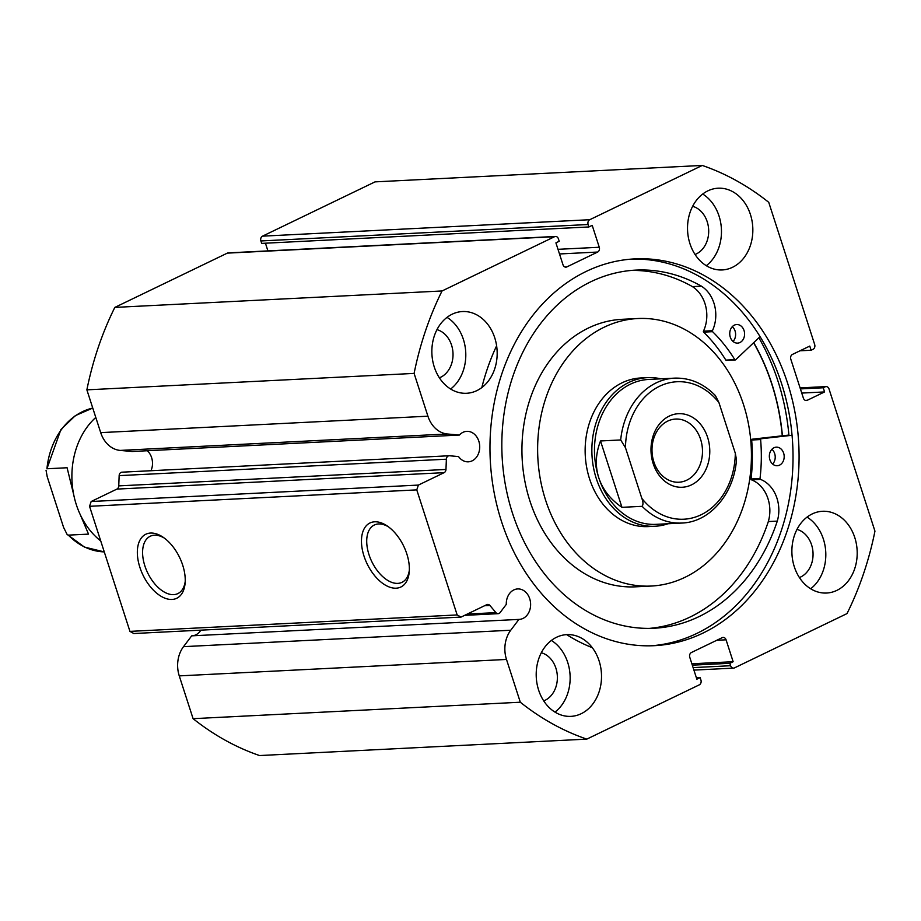 <?xml version="1.0" encoding="UTF-8"?>
<svg xmlns="http://www.w3.org/2000/svg" width="921" height="921" viewBox="0 0 921 921"><rect width="100%" height="100%" fill="white"/><g stroke="black" fill="none" stroke-linecap="round" stroke-linejoin="round"><path stroke-width="1.38" d="M660.783 378.83A74.405 59.347 87.1 0 0 647.521 377.633L640.797 377.967A74.405 59.347 87.1 0 0 618.072 384.955A74.405 59.347 87.1 0 0 587.172 469.917A74.405 59.347 87.1 0 0 648.257 526.593L654.981 526.259A74.405 59.347 87.1 0 0 668.059 523.738M637.804 318.528L622.124 319.311A133.925 106.824 87.1 0 0 581.232 331.882A133.925 106.824 87.1 0 0 525.592 484.814A133.925 106.824 87.1 0 0 635.559 586.827L651.239 586.044A133.925 106.824 87.1 0 0 692.132 573.472A133.925 106.824 87.1 0 0 747.771 420.54A133.925 106.824 87.1 0 0 637.804 318.528A133.925 106.824 87.1 0 0 596.912 331.1A133.925 106.824 87.1 0 0 541.283 484.02A133.925 106.824 87.1 0 0 651.239 586.044M782.274 435.817A193.456 154.291 87.1 0 0 753.597 342.75M100.7 432.628L427.92 416.188L414.105 373.408L86.873 389.848L100.7 432.628A27.78 22.15 87.1 0 0 120.144 450.415L132.152 451.497L459.383 435.057A15.254 12.169 -92.9 0 1 462.952 432.34A15.254 12.169 -92.9 0 1 466.786 431.35A15.254 12.169 -92.9 0 1 479.415 443.531A15.254 12.169 -92.9 0 1 472.151 460.834A15.254 12.169 -92.9 0 1 468.317 461.824A15.254 12.169 -92.9 0 1 458.543 456.574L449.483 455.757A3.719 2.97 87.1 0 0 449.16 455.757A3.719 2.97 87.1 0 0 448.216 455.999A3.719 2.97 87.1 0 0 446.374 459.199L119.154 475.639A3.719 2.97 -92.9 0 1 120.996 472.427A3.719 2.97 -92.9 0 1 121.929 472.185A3.719 2.97 -92.9 0 1 122.263 472.197M147.314 450.737A15.254 12.169 -92.9 0 1 150.975 470.735M693.099 667.61L730.618 665.722L729.835 663.293L733.139 661.704L726.07 639.807A3.719 2.97 -92.9 0 0 723.135 637.424A3.719 2.97 -92.9 0 0 722.191 637.666L691.406 652.517A3.719 2.97 -92.9 0 0 689.783 657.318L696.852 679.203L700.144 677.614L700.927 680.043A3.719 2.97 87.1 0 1 699.304 684.844L586.792 739.126A297.621 237.376 -92.9 0 1 520.307 702.228L506.492 659.448A27.78 22.15 -92.9 0 1 510.752 630.229L518.914 619.407A15.254 12.169 87.1 0 0 519.214 619.396A15.254 12.169 87.1 0 0 523.047 618.405A15.254 12.169 87.1 0 0 530.312 601.102A15.254 12.169 87.1 0 0 517.683 588.933A15.254 12.169 87.1 0 0 513.849 589.924A15.254 12.169 87.1 0 0 506.285 604.395L500.126 612.546A3.719 2.97 87.1 0 1 498.134 613.674A3.719 2.97 87.1 0 1 495.935 612.626L489.914 605.477L484.55 605.742M192.282 635.812A15.254 12.169 87.1 0 0 195.828 634.845A15.254 12.169 87.1 0 0 200.882 630.148M364.002 556.077A35.551 20.32 64.2 0 1 365.487 526.697A35.551 20.32 64.2 0 1 387.096 525.879A35.551 20.32 64.2 0 1 406.829 553.924A35.551 20.32 64.2 0 1 409.246 571.814A35.551 20.32 64.2 0 1 389.767 587.184A35.551 20.32 64.2 0 1 364.002 556.077M388.409 526.812A31.832 18.201 -115.8 0 0 374.329 525.005A31.832 18.201 -115.8 0 0 368.987 554.638A31.832 18.201 -115.8 0 0 401.993 582.337A31.832 18.201 -115.8 0 0 409.338 570.203M139.877 567.324A35.551 20.32 64.2 0 1 141.362 537.945A35.551 20.32 64.2 0 1 162.971 537.139A35.551 20.32 64.2 0 1 182.703 565.183A35.551 20.32 64.2 0 1 185.121 583.062A35.551 20.32 64.2 0 1 165.642 598.443A35.551 20.32 64.2 0 1 139.877 567.324M164.283 538.06A31.832 18.201 -115.8 0 0 150.204 536.264A31.832 18.201 -115.8 0 0 144.862 565.885A31.832 18.201 -115.8 0 0 177.868 593.596A31.832 18.201 -115.8 0 0 185.213 581.45M753.723 342.647A193.64 154.44 -92.9 0 1 782.424 435.806M758.869 337.754A201.826 160.968 -92.9 0 1 788.906 435.069L752.169 439.202A0.748 0.599 -92.9 0 0 751.651 440.008A154.763 123.437 87.1 0 1 751.052 478.989A0.748 0.599 -92.9 0 0 751.478 479.829A31.521 25.143 87.1 0 1 768.31 521.551L777.289 521.113A31.521 25.143 87.1 0 0 760.447 479.381A0.748 0.599 -92.9 0 1 760.021 478.54A154.763 123.437 87.1 0 0 760.619 439.559A0.748 0.599 -92.9 0 1 761.137 438.753L792.048 435.276M631.794 259.077A193.64 154.44 -92.9 0 1 789.458 415.555A193.64 154.44 -92.9 0 1 696.875 633.406A193.64 154.44 -92.9 0 1 651.205 645.794M586.124 271.465A193.64 154.44 -92.9 0 1 634.811 258.893A193.64 154.44 -92.9 0 1 795.18 413.391A193.64 154.44 -92.9 0 1 702.93 633.107A193.64 154.44 -92.9 0 1 654.232 645.679A193.64 154.44 -92.9 0 1 493.875 491.181A193.64 154.44 -92.9 0 1 586.124 271.465M812.195 513.941A40.927 32.638 -92.9 0 1 822.488 511.282A40.927 32.638 -92.9 0 1 856.38 543.943A40.927 32.638 -92.9 0 1 836.878 590.373A40.927 32.638 -92.9 0 1 826.586 593.032A40.927 32.638 -92.9 0 1 792.705 560.382A40.927 32.638 -92.9 0 1 812.195 513.941M807.049 517.118A40.927 32.638 -92.9 0 1 825.757 552.093A40.927 32.638 -92.9 0 1 810.653 588.772M707.846 190.866A40.927 32.638 -92.9 0 1 718.127 188.206A40.927 32.638 -92.9 0 1 752.02 220.856A40.927 32.638 -92.9 0 1 732.529 267.286A40.927 32.638 -92.9 0 1 722.237 269.945A40.927 32.638 -92.9 0 1 688.344 237.296A40.927 32.638 -92.9 0 1 707.846 190.866M702.7 194.032A40.927 32.638 -92.9 0 1 721.408 229.018A40.927 32.638 -92.9 0 1 706.292 265.685M556.526 637.274A40.927 32.638 -92.9 0 1 566.818 634.627A40.927 32.638 -92.9 0 1 600.699 667.276A40.927 32.638 -92.9 0 1 581.209 713.706A40.927 32.638 -92.9 0 1 570.916 716.365A40.927 32.638 -92.9 0 1 537.024 683.716A40.927 32.638 -92.9 0 1 556.526 637.274M551.38 640.452A40.927 32.638 -92.9 0 1 570.087 675.427A40.927 32.638 -92.9 0 1 554.972 712.106M452.165 314.199A40.927 32.638 -92.9 0 1 462.457 311.54A40.927 32.638 -92.9 0 1 496.35 344.189A40.927 32.638 -92.9 0 1 476.859 390.619A40.927 32.638 -92.9 0 1 466.567 393.279A40.927 32.638 -92.9 0 1 432.674 360.629A40.927 32.638 -92.9 0 1 452.165 314.199M447.019 317.365A40.927 32.638 -92.9 0 1 465.738 352.352A40.927 32.638 -92.9 0 1 450.622 389.019M436.968 329.649A24.925 19.882 -92.9 0 1 452.936 352.144A24.925 19.882 -92.9 0 1 440.652 377.265A24.925 19.882 -92.9 0 1 439.386 377.806M541.318 652.736A24.925 19.882 -92.9 0 1 557.286 675.22A24.925 19.882 -92.9 0 1 545.002 700.34A24.925 19.882 -92.9 0 1 543.735 700.893M692.638 206.316A24.925 19.882 -92.9 0 1 708.606 228.811A24.925 19.882 -92.9 0 1 696.322 253.931A24.925 19.882 -92.9 0 1 695.056 254.472M796.987 529.402A24.925 19.882 -92.9 0 1 812.967 551.886A24.925 19.882 -92.9 0 1 800.683 577.007A24.925 19.882 -92.9 0 1 799.405 577.559M262.52 236.156L589.751 219.716A3.719 2.97 87.1 0 0 588.116 224.517L260.896 240.957A3.719 2.97 -92.9 0 1 262.52 236.156L375.031 181.874L702.263 165.446A297.621 237.376 -92.9 0 1 768.747 202.332L814.671 344.512A3.719 2.97 87.1 0 1 813.036 349.312L811.113 350.245L809.766 346.077L792.451 354.424A3.719 2.97 -92.9 0 0 790.817 359.225L803.388 398.137A3.719 2.97 -92.9 0 0 806.324 400.52A3.719 2.97 -92.9 0 0 807.257 400.278L824.583 391.932L823.236 387.764L825.158 386.832L800.142 388.086M586.792 739.126L259.572 755.554A297.621 237.376 -92.9 0 1 193.088 718.668L179.261 675.887A27.78 22.15 -92.9 0 1 183.521 646.657L191.695 635.847L518.914 619.407M129.942 631.38L457.161 614.94L461.03 617.093L133.81 633.521L129.942 631.38L89.544 506.308L91.167 501.508L116.909 489.097A3.719 2.97 87.1 0 0 118.751 485.885L445.971 469.457A3.719 2.97 -92.9 0 1 444.129 472.657L116.909 489.097M119.154 475.639L118.751 485.885M86.873 389.848A297.621 237.376 -92.9 0 1 114.826 307.407L227.337 253.125A3.719 2.97 -92.9 0 1 228.27 252.884L555.49 236.455A3.719 2.97 87.1 0 0 554.557 236.697L227.337 253.125M265.432 243.202L267.919 250.892M260.896 240.957L261.679 243.386L588.899 226.957L588.116 224.517M589.751 219.716L702.263 165.446M557.999 249.326L599.272 247.254L592.203 225.357L588.899 226.957M599.272 247.254A3.719 2.97 -92.9 0 1 597.648 252.043L559.496 253.966M564.964 266.998L566.852 266.906L597.648 252.043M566.852 266.906A3.719 2.97 -92.9 0 1 565.92 267.148A3.719 2.97 -92.9 0 1 562.984 264.753L555.916 242.868L559.208 241.279L558.425 238.85A3.719 2.97 87.1 0 0 555.49 236.455M414.105 373.408A297.621 237.376 -92.9 0 1 442.045 290.967L554.557 236.697M427.92 416.188A27.78 22.15 87.1 0 0 447.364 433.987L459.383 435.057M446.374 459.199L445.971 469.457M91.167 501.508L418.387 485.079L444.129 472.657M418.387 485.079L416.764 489.88L89.544 506.308M457.161 614.94L416.764 489.88M489.914 605.477A3.719 2.97 -92.9 0 0 487.704 604.429A3.719 2.97 -92.9 0 0 486.772 604.671L461.03 617.093M730.618 665.722A3.719 2.97 87.1 0 0 733.553 668.116A3.719 2.97 87.1 0 0 734.498 667.875L847.009 613.593A297.621 237.376 -92.9 0 0 874.95 531.152L829.027 388.984A3.719 2.97 87.1 0 0 826.091 386.59A3.719 2.97 87.1 0 0 825.158 386.832M114.826 307.407L442.045 290.967M193.088 718.668L520.307 702.228M729.835 663.293L692.316 665.169M733.139 661.704L691.867 663.776M700.144 677.614L696.391 677.798M811.113 350.245L799.969 350.797M824.583 391.932L801.754 393.071M823.236 387.764L800.407 388.904M95.784 417.432A74.405 59.347 87.1 0 0 76.293 504.581A74.405 59.347 87.1 0 0 100.734 540.949M707.604 437.348A36.828 29.38 -92.9 0 1 691.498 484.872A36.828 29.38 -92.9 0 1 653.173 463.608A36.828 29.38 -92.9 0 1 669.279 416.085A36.828 29.38 -92.9 0 1 707.604 437.348M653.875 461.916A31.625 25.224 87.1 0 0 678.835 482.224A31.625 25.224 87.1 0 0 700.616 439.363A31.625 25.224 87.1 0 0 675.657 419.055A31.625 25.224 87.1 0 0 653.875 461.916M648.729 379.44A72.54 57.862 87.1 0 0 598.765 477.746A72.54 57.862 87.1 0 0 656.005 524.348L681.782 523.047A72.54 57.862 -92.9 0 1 642.121 506.32L621.951 507.333C610.381 499.401 602.656 489.535 598.765 477.746C595.024 465.922 595.611 453.662 600.515 440.963L620.685 439.95A72.54 57.862 -92.9 0 1 674.506 378.14L648.729 379.44M647.521 377.633A74.405 59.347 87.1 0 0 596.267 478.471A74.405 59.347 87.1 0 0 654.981 526.259M642.121 506.32C643.342 504.558 643.249 501.91 641.833 498.376A68.822 54.892 87.1 0 0 701.146 514.747A68.822 54.892 87.1 0 0 735.315 453.293L718.933 402.592A68.822 54.892 87.1 0 0 659.632 386.21A68.822 54.892 87.1 0 0 625.463 447.675L620.685 439.95M735.315 453.293L736.478 459.74C734.141 493.725 709.861 522.265 681.782 523.047M674.506 378.14C689.898 377.645 703.54 383.458 715.433 395.604L718.933 402.592M641.833 498.376L625.463 447.675M621.951 507.333L600.515 440.963M67.095 534.399L84.467 547.086L104.269 551.898A72.54 57.862 -92.9 0 1 68.361 535.136L88.531 534.122L80.127 514.367M73.726 494.761L67.095 467.753L46.925 468.766A72.54 57.862 -92.9 0 1 92.756 408.061L75.338 415.636L60.901 429.566L46.925 468.766M68.361 535.136L67.083 534.399L63.595 527.422L47.213 476.721L46.05 470.263M760.067 336.625L735.637 359.8A0.748 0.599 -92.9 0 1 734.808 359.651A154.763 123.437 87.1 0 0 712.589 331.675A0.748 0.599 -92.9 0 1 712.428 330.708A31.521 25.143 87.1 0 0 701.399 286.178L692.442 286.615A179.296 143.008 87.1 0 0 631.472 270.417M732.31 326.656A9.302 7.414 -92.9 0 1 733.047 341.449M734.359 325.148A9.302 7.414 -92.9 0 1 736.696 324.537A9.302 7.414 -92.9 0 1 744.398 331.963A9.302 7.414 -92.9 0 1 739.966 342.508A9.302 7.414 -92.9 0 1 737.629 343.119A9.302 7.414 -92.9 0 1 729.927 335.693A9.302 7.414 -92.9 0 1 734.359 325.148M771.913 449.275A9.302 7.414 -92.9 0 1 772.65 464.069M773.962 447.767A9.302 7.414 -92.9 0 1 776.299 447.157A9.302 7.414 -92.9 0 1 784.001 454.583A9.302 7.414 -92.9 0 1 779.569 465.128A9.302 7.414 -92.9 0 1 777.232 465.738A9.302 7.414 -92.9 0 1 769.53 458.313A9.302 7.414 -92.9 0 1 773.962 447.767M701.411 286.155A179.296 143.008 87.1 0 0 635.951 270.106A179.296 143.008 87.1 0 0 590.856 281.745A179.296 143.008 87.1 0 0 505.445 485.194A179.296 143.008 87.1 0 0 653.933 628.249A179.296 143.008 87.1 0 0 699.016 616.61A179.296 143.008 87.1 0 0 777.289 521.113L768.31 521.551M649.443 628.387A179.296 143.008 87.1 0 0 690.048 617.058A179.296 143.008 87.1 0 0 768.333 521.562M592.318 647.693A204.612 163.201 -92.9 0 1 566.657 634.627M481.821 387.58A204.612 163.201 -92.9 0 1 496.615 345.812M726.531 360.353A0.748 0.599 -92.9 0 1 725.84 360.099A154.763 123.437 87.1 0 0 703.621 332.124A0.748 0.599 -92.9 0 1 703.46 331.157A31.521 25.143 87.1 0 0 692.431 286.638L692.442 286.615M701.399 286.178L692.431 286.638M179.261 675.887L506.492 659.448M726.07 639.807L716.78 640.279M805.368 400.382L807.257 400.278M183.521 646.657L510.752 630.229M467.304 614.065L495.935 612.626M120.144 450.415L447.364 433.987M761.137 438.753L752.169 439.202M760.619 439.559L751.651 440.008M760.021 478.54L751.052 478.989M760.447 479.381L751.478 479.829M712.589 331.675L703.621 332.124M734.808 359.651L725.84 360.099M712.428 330.708L703.46 331.157M121.929 472.185L449.16 455.757M800.084 387.891L826.091 386.59M733.553 668.116L693.904 670.108M464.621 615.355L498.134 613.674M735.303 359.95L726.347 360.399"/></g></svg>
